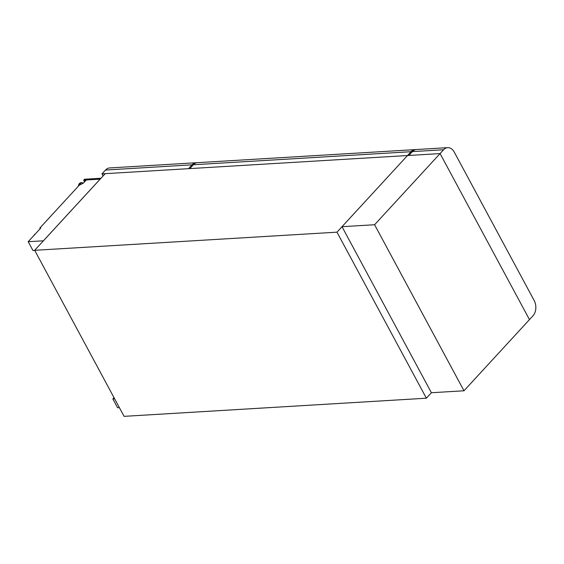 <?xml version="1.0" encoding="UTF-8"?>
<svg xmlns="http://www.w3.org/2000/svg" width="564" height="564" viewBox="0 0 564 564"><rect width="100%" height="100%" fill="white"/><g stroke="black" fill="none" stroke-linecap="round" stroke-linejoin="round"><path stroke-width="0.85" d="M34.672 250.303L124.073 416.345L426.377 398.205L431.411 392.734L342.01 226.693L407.504 155.53L105.193 173.67L34.672 250.303L336.976 232.171L426.377 398.205M43.4 240.786L100.124 179.148L86.292 179.972L83.409 183.11L79.305 185.168L39.825 228.067L40.791 228.011L28.2 241.695L43.414 240.807M40.164 228.695L39.825 228.067M34.721 250.395L32.945 250.501L28.2 241.695M336.976 232.171L407.504 155.53L440.075 153.577L374.588 224.74L342.01 226.693M119.378 407.624L117.601 407.73L112.856 398.924L114.013 397.669M114.633 398.819L112.856 398.924M35.574 233.679A5.809 2.326 -28.3 0 0 33.685 235.731M100.977 178.252L84.565 179.239L83.683 180.198L86.229 180.043M84.572 181.848L83.683 180.198M84.678 181.728L83.951 180.374L86.045 180.247M85.432 180.91L85.108 180.304M374.588 224.74L463.989 390.774L431.411 392.734M463.989 390.774L529.476 319.612L440.075 153.577L529.476 319.612L533.001 315.784A10.913 7.572 86.6 0 0 534.178 300.541L454.267 152.125A10.913 7.572 86.6 0 0 447.689 147.655A10.913 7.572 86.6 0 0 443.6 149.749L440.075 153.577L408.837 155.452L412.362 151.624A10.913 7.572 -93.4 0 1 416.451 149.53L447.689 147.655M192.028 164.836L188.503 168.671L101.971 173.86L105.496 170.032A10.913 7.572 -93.4 0 1 109.585 167.945L196.117 162.749A10.913 7.572 86.6 0 0 192.028 164.836L105.496 170.032M196.787 162.756A10.913 7.572 86.6 0 0 196.117 162.749M103.099 175.954L101.971 173.86M411.029 151.702L407.504 155.53L189.842 168.594L193.367 164.758A10.913 7.572 -93.4 0 1 197.456 162.672L415.118 149.615A10.913 7.572 86.6 0 0 411.029 151.702L193.367 164.758M415.788 149.615A10.913 7.572 86.6 0 0 415.118 149.615M79.045 185.457A4.272 2.968 -93.4 0 1 83.148 183.237L81.42 182.644A4.371 3.031 -93.4 0 1 82.697 182.962M78.727 185.796A4.371 3.031 -93.4 0 1 81.42 182.644L81.103 182.666A4.371 3.031 -93.4 0 1 81.265 182.658M78.375 186.064A4.026 2.792 -93.4 0 0 78.361 186.198A4.371 3.031 -93.4 0 1 81.103 182.666L78.241 186.324M443.6 149.749L412.362 151.624"/></g></svg>
